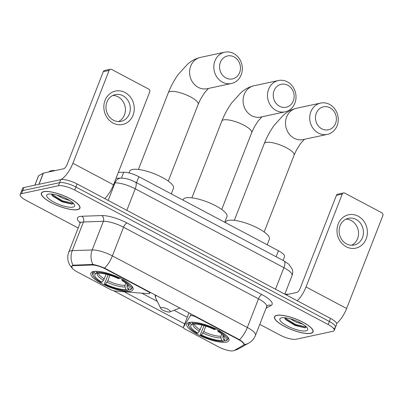 <?xml version="1.0" encoding="UTF-8"?>
<svg xmlns="http://www.w3.org/2000/svg" width="403" height="403" viewBox="0 0 403 403"><rect width="100%" height="100%" fill="white"/><g stroke="black" fill="none" stroke-linecap="round" stroke-linejoin="round"><path stroke-width="0.6" d="M238.324 339.472A11.526 3.199 -158.7 0 1 243.835 344.782A11.526 3.199 -158.7 0 1 243.311 345.336L234.062 350.539A11.526 3.199 -158.7 0 1 233.297 350.812A11.526 3.199 -158.7 0 1 218.617 346.918L185.385 329.291A4.272 1.184 21.3 0 1 183.345 327.322A4.272 1.184 21.3 0 1 183.37 327.271L190.276 315.917A4.272 1.184 21.3 0 1 190.73 315.66A4.272 1.184 21.3 0 1 196.165 317.101L238.324 339.472L238.47 339.094M130.522 291.223A22.628 6.277 -158.7 0 0 133.05 289.601A22.628 6.277 -158.7 0 0 118.371 277.274A22.628 6.277 -158.7 0 0 93.415 271.541A22.628 6.277 -158.7 0 0 90.887 273.163A22.628 6.277 -158.7 0 0 105.566 285.49A22.628 6.277 -158.7 0 0 130.522 291.223M226.431 342.112A22.628 6.277 -158.7 0 0 228.959 340.49A22.628 6.277 -158.7 0 0 214.28 328.163A22.628 6.277 -158.7 0 0 189.324 322.425A22.628 6.277 -158.7 0 0 186.796 324.047A22.628 6.277 -158.7 0 0 201.475 336.374A22.628 6.277 -158.7 0 0 226.431 342.112M77.2 271.889L110.432 289.52A4.272 1.184 21.3 0 0 114.996 290.991L148.4 293.696A4.272 1.184 21.3 0 0 149.75 293.359A4.272 1.184 21.3 0 0 147.71 291.394L105.551 269.023A11.526 3.199 -158.7 0 0 91.919 265.013L74.036 265.632A11.526 3.199 -158.7 0 0 71.694 266.579A11.526 3.199 -158.7 0 0 77.2 271.889M118.351 172.419L123.721 172.237A12.81 3.551 21.3 0 1 138.864 176.69L278.443 250.747A12.81 3.551 21.3 0 1 284.563 256.646L283.077 260.459M310.748 333.346A20.709 5.743 -158.7 0 0 313.06 331.86A20.709 5.743 -158.7 0 0 299.63 320.581A20.709 5.743 -158.7 0 0 276.796 315.327A20.709 5.743 -158.7 0 0 274.478 316.813A20.709 5.743 -158.7 0 0 287.913 328.092A20.709 5.743 -158.7 0 0 310.748 333.346M77.623 209.656A20.709 5.743 -158.7 0 0 79.94 208.17A20.709 5.743 -158.7 0 0 66.505 196.891A20.709 5.743 -158.7 0 0 43.67 191.642A20.709 5.743 -158.7 0 0 41.353 193.128A20.709 5.743 -158.7 0 0 54.788 204.407A20.709 5.743 -158.7 0 0 77.623 209.656M72.993 265.199A14.941 12.07 -92 0 1 72.258 250.646A17.077 4.735 21.3 0 0 70.701 250.822A17.077 4.735 21.3 0 0 68.792 252.046C67.598 255.195 67.437 258.388 68.319 261.628L69.507 264.62L72.439 268.554L71.568 266.358L72.993 265.199L92.886 264.433C96.246 265.048 100.146 266.272 104.584 268.106L239.518 339.704C243.13 342.132 244.641 343.774 244.047 344.636L243.699 344.877M334.027 328.284A12.81 3.551 -158.7 0 0 335.457 327.367L336.651 324.309A12.81 3.551 -158.7 0 0 330.531 318.41L77.104 183.949A12.81 3.551 -158.7 0 0 60.788 179.622L23.968 187.526L22.775 190.584A12.81 3.551 -158.7 0 0 21.344 191.501A12.81 3.551 -158.7 0 1 22.775 190.584L59.594 182.68L22.775 190.584L21.581 193.642A12.81 3.551 -158.7 0 0 20.15 194.558A12.81 3.551 -158.7 0 0 26.271 200.462L78.167 227.997M77.104 183.949L75.91 187.007A12.81 3.551 -158.7 0 0 59.594 182.68A12.81 3.551 -158.7 0 1 75.91 187.007L329.337 321.468L75.91 187.007L74.721 190.065A12.81 3.551 -158.7 0 0 58.405 185.738L21.581 193.642M335.457 327.367A12.81 3.551 -158.7 0 0 329.337 321.468A12.81 3.551 -158.7 0 1 335.457 327.367L334.263 330.425A12.81 3.551 -158.7 0 0 328.148 324.526L74.721 190.065M244.173 344.444L244.047 344.636A14.941 13.999 -119.4 0 0 248.792 343.054C251.9 341.265 254.132 338.701 255.482 335.356L266.655 306.693A17.077 4.735 -158.7 0 0 258.494 298.825L123.56 227.232A17.077 4.735 -158.7 0 0 103.364 221.292L83.436 221.982A17.077 4.735 -158.7 0 0 81.874 222.159A17.077 4.735 -158.7 0 0 79.965 223.383L80.046 221.872M183.446 327.805L113.586 290.739M184.685 323.901L124.038 291.722M259.769 324.35L279.697 334.923A12.81 3.551 -158.7 0 0 296.014 339.245L332.833 331.342A12.81 3.551 -158.7 0 0 334.263 330.425M23.968 187.526A12.81 3.551 -158.7 0 0 22.533 188.448L20.15 194.558M276.967 315.423A20.493 5.682 -158.7 0 0 274.675 316.894A20.493 5.682 -158.7 0 0 287.974 328.057A20.493 5.682 -158.7 0 0 310.572 333.251A20.493 5.682 -158.7 0 0 312.864 331.78A20.493 5.682 -158.7 0 0 299.57 320.617A20.493 5.682 -158.7 0 0 276.967 315.423M302.895 324.229L296.089 322.078L290.18 318.788M306.023 330.838A14.941 4.146 -158.7 0 0 307.534 328.42A14.941 4.146 -158.7 0 0 296.004 320.768A14.941 4.146 -158.7 0 0 281.521 317.836A14.941 4.146 -158.7 0 0 280.876 318.027A14.941 4.146 -158.7 0 0 287.641 326.133A14.941 4.146 -158.7 0 0 306.023 330.838M284.558 317.73L285.677 319.665L295.102 325.468L304.854 327.795L306.532 327.055L295.545 324.48L284.694 317.74M288.437 294.24A21.349 5.919 -158.7 0 0 285.067 294.286M305.303 327.74L295.308 325.085L285.128 319M358.136 216.179A17.077 15.128 -102.1 0 1 366.181 238.893A17.077 15.128 -102.1 0 1 346.217 246.752A17.077 15.128 -102.1 0 1 338.177 224.038A17.077 15.128 -102.1 0 1 358.136 216.179M346.515 243.886A13.662 12.1 77.9 0 0 354.146 245.014A13.662 12.1 77.9 0 0 363.415 233.448A13.662 12.1 77.9 0 0 356.05 219.428A13.662 12.1 77.9 0 0 348.414 218.3A13.662 12.1 77.9 0 0 339.15 229.866A13.662 12.1 77.9 0 0 346.515 243.886M346.016 219.116A13.662 12.1 -102.1 0 1 351.129 220.481A13.662 12.1 -102.1 0 1 358.534 233.085A13.662 12.1 -102.1 0 1 351.628 245.251M336.631 323.433A17.077 6.357 -62.1 0 0 346.64 308.507L382.85 215.635A2.136 1.889 77.9 0 0 381.843 212.799L344.741 193.113A2.136 1.889 77.9 0 0 342.248 194.095L336.429 195.339L300.225 288.21A4.272 1.592 117.9 0 1 296.794 292.447L285.979 294.769M297.278 300.769A17.077 6.357 -62.1 0 0 306.038 286.961L342.248 194.095M336.429 195.339A2.136 1.889 -102.1 0 1 337.734 194.181L343.547 192.936M43.841 191.732A20.493 5.682 -158.7 0 0 41.549 193.203A20.493 5.682 -158.7 0 0 54.848 204.366A20.493 5.682 -158.7 0 0 77.447 209.56A20.493 5.682 -158.7 0 0 79.739 208.094A20.493 5.682 -158.7 0 0 66.445 196.931A20.493 5.682 -158.7 0 0 43.841 191.732M55.312 170.555A21.349 5.919 -158.7 0 0 51.191 170.726A21.349 5.919 -158.7 0 0 48.985 171.91M69.769 200.538L62.964 198.387L57.055 195.097M72.898 207.147A14.941 4.146 -158.7 0 0 74.409 204.729A14.941 4.146 -158.7 0 0 62.878 197.077A14.941 4.146 -158.7 0 0 48.395 194.145A14.941 4.146 -158.7 0 0 47.75 194.337A14.941 4.146 -158.7 0 0 54.516 202.442A14.941 4.146 -158.7 0 0 72.898 207.147M51.438 194.039L52.551 195.974L61.976 201.782L71.729 204.104L73.406 203.364L62.42 200.79L51.569 194.05M72.177 204.049L62.183 201.399L52.002 195.309M330.022 107.803A11.742 10.397 77.9 0 0 316.3 113.208A11.742 10.397 77.9 0 0 321.826 128.824A11.742 10.397 77.9 0 0 335.548 123.424A11.742 10.397 77.9 0 0 330.022 107.803M318.4 133.061A16.009 14.181 -102.1 0 1 309.766 116.628A16.009 14.181 -102.1 0 1 320.627 103.077A16.009 14.181 -102.1 0 1 329.573 104.397A16.009 14.181 -102.1 0 1 338.203 120.829A16.009 14.181 -102.1 0 1 327.347 134.385A16.009 14.181 -102.1 0 1 318.4 133.061M223.121 335.17L222.874 337.412L223.796 339.991A18.357 5.093 -158.7 0 0 224.788 337.286A18.357 5.093 -158.7 0 0 217.907 331.422L218.804 331.231L219.489 330.379M267.194 244.777L269.39 239.14A23.48 6.513 -158.7 0 0 254.157 226.345A23.48 6.513 -158.7 0 0 228.264 220.396A23.48 6.513 -158.7 0 0 225.635 222.078L225.428 222.617M189.158 326.717A20.321 5.637 -158.7 0 1 190.337 323.685L189.934 322.546A21.178 5.874 -158.7 0 0 188.448 323.81A21.178 5.874 -158.7 0 0 188.669 325.72L189.158 326.717A20.321 5.637 -158.7 0 0 196.956 333.311L197.853 333.115L199.414 331.195L202.054 325.085M218.804 331.231A20.321 5.637 -158.7 0 1 225.418 340.852L226.421 340.459A21.178 5.874 -158.7 0 0 226.451 340.449A21.178 5.874 -158.7 0 0 227.907 339.195A21.178 5.874 -158.7 0 0 226.849 336.026M191.873 322.133L192.276 323.271A20.321 5.637 -158.7 0 1 215.303 329.372L215.988 328.526M223.796 339.991L225.418 340.852L226.451 340.449M190.337 323.685L191.959 324.546A18.357 5.093 -158.7 0 0 197.853 333.115M215.303 329.372L214.406 329.563A18.357 5.093 -158.7 0 0 193.898 324.128L192.276 323.271M193.531 323.936L191.959 324.546M217.907 331.422L217.696 329.876M224.647 340.444L224.481 340.878L223.479 341.27A20.321 5.637 -158.7 0 1 200.452 335.165L200.362 334.485L204.109 325.629M200.452 335.165L201.354 334.974A18.357 5.093 -158.7 0 0 221.857 340.409L223.479 341.27M205.862 326.158L203.727 331.639L201.354 334.974M221.857 340.409L220.935 337.825L220.945 336.203L221.791 334.027M234.113 56.919A11.742 10.397 77.9 0 0 220.386 62.319A11.742 10.397 77.9 0 0 225.917 77.935A11.742 10.397 77.9 0 0 239.639 72.535A11.742 10.397 77.9 0 0 234.113 56.919M222.486 82.177A16.009 14.181 -102.1 0 1 213.857 65.744A16.009 14.181 -102.1 0 1 224.718 52.188A16.009 14.181 -102.1 0 1 233.664 53.513A16.009 14.181 -102.1 0 1 242.294 69.946A16.009 14.181 -102.1 0 1 231.433 83.497A16.009 14.181 -102.1 0 1 222.486 82.177M127.212 284.286L126.96 286.523L127.887 289.107A18.357 5.093 -158.7 0 0 128.879 286.397A18.357 5.093 -158.7 0 0 121.993 280.533L122.89 280.342L123.58 279.496M171.285 193.888L173.481 188.251A23.48 6.513 -158.7 0 0 158.248 175.461A23.48 6.513 -158.7 0 0 132.35 169.507A23.48 6.513 -158.7 0 0 129.726 171.189L129.046 172.937M93.249 275.828A20.321 5.637 -158.7 0 1 94.428 272.801L94.025 271.662A21.178 5.874 -158.7 0 0 92.534 272.927A21.178 5.874 -158.7 0 0 92.761 274.831L93.249 275.828A20.321 5.637 -158.7 0 0 101.042 282.422L101.939 282.231L103.5 280.307L106.145 274.201M122.89 280.342A20.321 5.637 -158.7 0 1 129.504 289.964L130.507 289.576A21.178 5.874 -158.7 0 0 130.542 289.561A21.178 5.874 -158.7 0 0 131.998 288.311A21.178 5.874 -158.7 0 0 130.94 285.138M95.959 271.244L96.367 272.383A20.321 5.637 -158.7 0 1 119.389 278.483L120.079 277.637M127.887 289.107L129.504 289.964L130.542 289.561M94.428 272.801L96.05 273.657A18.357 5.093 -158.7 0 0 101.939 282.231M119.389 278.483L118.492 278.68A18.357 5.093 -158.7 0 0 97.989 273.244L96.367 272.383M97.622 273.048L96.05 273.657M121.993 280.533L121.787 278.992M128.738 289.561L128.572 289.989L127.57 290.382A20.321 5.637 -158.7 0 1 104.543 284.281L104.453 283.601L108.2 274.74M104.543 284.281L105.44 284.085A18.357 5.093 -158.7 0 0 125.948 289.52L127.57 290.382M109.954 275.269L107.818 280.75L105.44 284.085M125.948 289.52L125.026 286.941L125.036 285.314L125.882 283.138M287.792 85.255A11.742 10.397 77.9 0 0 274.065 90.655A11.742 10.397 77.9 0 0 279.596 106.271A11.742 10.397 77.9 0 0 293.319 100.871A11.742 10.397 77.9 0 0 287.792 85.255M276.166 110.513A16.009 14.181 -102.1 0 1 267.537 94.08A16.009 14.181 -102.1 0 1 278.397 80.524A16.009 14.181 -102.1 0 1 287.344 81.849A16.009 14.181 -102.1 0 1 295.973 98.282A16.009 14.181 -102.1 0 1 285.112 111.833A16.009 14.181 -102.1 0 1 276.166 110.513M161.255 307.529A5.123 1.421 -158.7 0 0 160.737 308.36A5.123 1.421 -158.7 0 0 164.686 310.985A5.123 1.421 -158.7 0 0 169.653 311.987A5.123 1.421 -158.7 0 0 169.875 311.922A5.123 1.421 -158.7 0 0 167.557 309.146A5.123 1.421 -158.7 0 0 161.255 307.529M224.768 222.27L226.97 216.628A23.48 6.513 -158.7 0 0 211.731 203.837A23.48 6.513 -158.7 0 0 185.838 197.883A23.48 6.513 -158.7 0 0 183.209 199.571L183.002 200.11M125.011 92.489A17.077 15.128 -102.1 0 1 133.055 115.203A17.077 15.128 -102.1 0 1 113.092 123.061A17.077 15.128 -102.1 0 1 105.052 100.347A17.077 15.128 -102.1 0 1 125.011 92.489M113.389 120.2A13.662 12.1 77.9 0 0 121.026 121.328A13.662 12.1 77.9 0 0 130.29 109.762A13.662 12.1 77.9 0 0 122.925 95.738A13.662 12.1 77.9 0 0 115.288 94.609A13.662 12.1 77.9 0 0 106.024 106.175A13.662 12.1 77.9 0 0 113.389 120.2M112.895 95.43A13.662 12.1 -102.1 0 1 118.008 96.796A13.662 12.1 -102.1 0 1 125.409 109.399A13.662 12.1 -102.1 0 1 118.502 121.56M104.76 198.624A17.077 6.357 -62.1 0 0 113.515 184.816L149.725 91.949A2.136 1.889 77.9 0 0 148.722 89.108L111.616 69.422A2.136 1.889 77.9 0 0 109.122 70.404L103.309 71.653L67.099 164.525A4.272 1.592 117.9 0 1 63.669 168.761L43.408 173.109L39.046 184.292M60.798 179.622A17.077 6.357 -62.1 0 0 72.913 163.275L109.122 70.404M103.309 71.653A2.136 1.889 -102.1 0 1 104.609 70.495L110.422 69.245M34.865 185.189L38.487 175.894A2.136 0.594 21.3 0 1 38.582 175.794L43.267 173.159A2.136 0.594 21.3 0 1 43.408 173.109M196.311 316.728L196.165 317.101M147.856 291.016L147.71 291.394M105.551 269.023L105.697 268.65M91.919 265.013L92.171 264.363M74.036 265.632L74.288 264.978M276.1 256.756L278.443 250.747M136.521 182.7L138.864 176.69M121.429 178.106L123.721 172.237M188.997 312.844L183.37 327.271M191.047 313.932L190.276 315.917M80.116 222.824A21.349 5.919 21.3 0 1 79.865 216.476A21.349 5.919 21.3 0 1 81.814 216.255L101.742 215.57A21.349 5.919 21.3 0 1 126.985 222.995L261.925 294.588A21.349 5.919 21.3 0 1 271.154 305.449L266.01 308.345M234.153 350.489L238.49 348.852A14.941 13.999 -119.4 0 1 234.455 350.318M104.584 268.106A14.941 5.561 -62.1 0 0 112.382 255.895L247.321 327.488A14.941 5.561 117.9 0 1 239.518 339.704M92.886 264.433A14.941 12.07 -92 0 1 92.191 249.956A17.077 4.735 21.3 0 1 112.382 255.895L123.56 227.232A4.272 1.592 117.9 0 1 126.985 222.995M261.925 294.588A4.272 1.592 117.9 0 0 258.494 298.825L247.321 327.488A17.077 4.735 21.3 0 1 255.482 335.356M81.814 216.255A4.272 3.446 88 0 1 83.436 221.982L72.258 250.646L92.191 249.956L103.364 221.292A4.272 3.446 88 0 0 101.742 215.57M187.259 317.282L174.071 310.285M157.326 301.404L141.791 293.162M328.148 324.526L330.531 318.41M58.405 185.738L60.788 179.622M271.154 305.449A4.272 4 60.6 0 0 267.567 305.55L266.655 306.693M284.029 260.963A8.539 3.179 117.9 0 1 283.903 267.673L135.227 188.79A17.077 4.735 -158.7 0 0 115.031 182.851A8.539 6.896 -92 0 1 120.96 178.116C127.544 178.287 130.748 179.945 135.353 182.08L284.029 260.963L289.062 264.439L292.19 269.133C292.9 271.284 292.86 273.42 292.064 275.541A17.077 4.735 -158.7 0 0 283.903 267.673L275.506 289.213M114.276 182.876L115.031 182.851L108.175 200.437M135.353 182.08A8.539 3.179 117.9 0 1 135.227 188.79L126.829 210.331M306.038 286.961L346.64 308.507M234.329 220.355L264.277 143.539C266.846 137.005 270.161 130.915 274.221 125.278L283.596 114.971C287.349 111.671 291.621 109.44 296.401 108.276A16.009 14.181 77.9 0 0 285.546 121.827A16.009 14.181 77.9 0 0 294.175 138.259A16.009 14.181 77.9 0 0 303.121 139.584L327.347 134.385M264.277 143.539A16.009 4.438 21.3 0 1 266.066 142.39A16.009 4.438 21.3 0 1 286.462 147.795A16.009 4.438 21.3 0 1 294.109 155.17L296.543 149.886L300.472 143.634L304.411 139.307M222.884 335.785A15.798 4.383 -158.7 0 0 223.408 335.457M193.667 324.007A16.422 4.554 -158.7 0 0 199.414 331.195M222.874 337.412A16.422 4.554 -158.7 0 0 223.942 336.042M194.286 324.103A15.798 4.383 -158.7 0 0 200.226 329.78M202.911 333.049A16.422 4.554 -158.7 0 0 220.935 337.825M203.727 331.639A15.798 4.383 -158.7 0 0 220.945 336.203M138.415 169.467L168.363 92.655C170.932 86.116 174.252 80.031 178.312 74.389L187.682 64.082C191.44 60.782 195.707 58.551 200.493 57.387A16.009 14.181 77.9 0 0 189.632 70.943A16.009 14.181 77.9 0 0 198.261 87.375A16.009 14.181 77.9 0 0 207.213 88.695L231.433 83.497M168.363 92.655A16.009 4.438 21.3 0 1 170.157 91.506A16.009 4.438 21.3 0 1 190.548 96.911A16.009 4.438 21.3 0 1 198.2 104.286L200.634 98.997L204.563 92.745L208.502 88.418M126.97 284.896A15.798 4.383 -158.7 0 0 127.499 284.568M97.758 273.118A16.422 4.554 -158.7 0 0 103.5 280.307M126.96 286.523A16.422 4.554 -158.7 0 0 128.033 285.153M98.377 273.214A15.798 4.383 -158.7 0 0 104.317 278.891M107.002 282.165A16.422 4.554 -158.7 0 0 125.026 286.941M107.818 280.75A15.798 4.383 -158.7 0 0 125.036 285.314M191.904 197.843L221.852 121.031C224.421 114.497 227.735 108.407 231.801 102.77L241.17 92.463C244.923 89.159 249.195 86.927 253.976 85.763A16.009 14.181 77.9 0 0 243.12 99.319A16.009 14.181 77.9 0 0 251.749 115.752A16.009 14.181 77.9 0 0 260.696 117.077L285.112 111.833M221.852 121.031A16.009 4.438 21.3 0 1 223.64 119.882A16.009 4.438 21.3 0 1 244.037 125.288A16.009 4.438 21.3 0 1 251.684 132.663L254.117 127.378L258.046 121.127L261.99 116.799M156.626 295.666A14.12 3.914 -158.7 0 0 155.588 297.847L160.737 308.36M72.913 163.275L113.515 184.816M38.915 184.317L43.267 173.159M38.582 175.794L34.925 185.173M243.835 344.782L244.158 343.945M71.694 266.579L72.011 265.758M188.992 312.839L183.345 327.322M150.183 292.251L149.75 293.359M238.49 348.852L248.792 343.054M68.792 252.046L79.965 223.383M292.064 275.541L284.81 294.15M116.064 178.287L120.96 178.116M274.977 316.128L274.675 316.894M313.161 331.014L312.864 331.78M41.852 192.438L41.549 193.203M80.036 207.323L79.739 208.094M296.401 108.276L320.627 103.077M188.952 322.516L188.448 323.81M228.41 337.9L227.907 339.195M264.161 231.987L294.109 155.17M200.493 57.387L224.718 52.188M93.043 271.627L92.534 272.927M132.501 287.017L131.998 288.311M168.252 181.098L198.2 104.286M253.976 85.763L278.397 80.524M154.999 294.805L155.588 297.847M169.875 311.922L179.894 308.013M221.736 209.474L251.684 132.663"/></g></svg>
